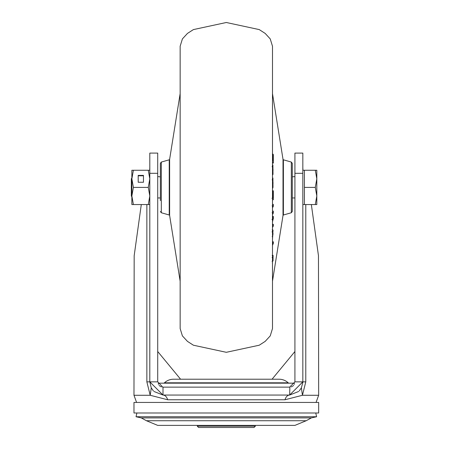 <?xml version="1.0" encoding="UTF-8"?>
<svg xmlns="http://www.w3.org/2000/svg" width="450" height="450" viewBox="0 0 450 450"><rect width="100%" height="100%" fill="white"/><g stroke="black" fill="none" stroke-linecap="round" stroke-linejoin="round"><path stroke-width="0.67" d="M255.341 426.178L197.297 426.178L198.613 427.5L254.025 427.5L255.341 426.178L255.341 425.391L294.919 425.391L306.186 420.733L146.453 420.733L157.719 425.391L294.919 425.391M146.453 420.733L141.272 417.898L311.366 417.898L316.592 416.751L136.046 416.751L136.873 412.988M294.261 384.407L294.261 383.175L158.377 383.175L158.377 384.407M163.536 383.175A1.322 1.322 0 0 0 164.441 382.815A13.326 13.326 0 0 1 173.548 379.215L279.09 379.215L173.548 379.215M289.103 383.175A1.322 1.322 0 0 1 288.197 382.815A13.326 13.326 0 0 0 279.09 379.215M133.976 412.988L318.662 412.988L318.662 402.435L133.976 402.435L133.976 412.988M257.833 387.129L289.598 387.129M157.719 351.517L180.585 379.215M272.059 379.215L294.919 351.517M311.349 204.553L318.465 255.735L318.662 395.274L316.052 402.435M141.294 204.553L134.173 255.735L133.976 395.274L150.204 395.274L151.262 387.877L149.805 381.853L157.719 381.853L157.719 153.096L149.805 153.096L149.805 381.853L162.996 395.049A7.914 5.079 -90 0 1 167.648 399.763L150.204 395.274L146.857 381.853L149.805 381.853M225.264 395.049L194.805 395.049M294.919 153.096L294.919 381.853L302.833 381.853L302.833 153.096L294.919 153.096M160.357 176.85L157.719 176.586L157.719 177.12M157.719 193.674L157.719 198.219M294.919 177.148L294.919 176.586L292.281 176.85M294.919 198.219L294.919 193.596M294.919 296.027L294.919 381.853L289.642 387.129L162.996 387.129L162.996 395.049L289.642 395.049L289.879 387.129M298.659 391.483L289.642 395.049L302.833 381.853L305.781 381.853L305.781 204.553M157.719 153.096L149.805 153.096M162.765 387.129L157.719 381.853L157.719 273.442M162.996 395.049L153.979 391.483M153.371 390.876L151.262 387.877M289.642 395.049A7.914 5.079 -90 0 0 284.991 399.763L302.439 395.274L301.376 387.877L299.267 390.876M318.662 395.274L302.439 395.274L305.781 381.853M302.822 382.416L301.376 387.877M302.833 262.277L302.833 204.553L304.419 204.553L304.419 170.252L315.287 170.252L316.817 178.83L316.817 170.252L315.287 170.252M304.419 170.252L302.833 170.252L302.833 167.31L302.912 170.252M291.195 386.899L292.162 386.488M292.702 386.156L293.563 385.391M163.041 387.129L194.805 387.129M159.081 385.391L159.947 386.162M160.476 386.488L161.443 386.899M149.726 170.252L149.805 167.316M180.146 321.424L180.146 46.243L182.402 38.914L187.47 33.413L193.399 29.593L226.322 22.5L259.239 29.593L265.174 33.413L270.236 38.914L272.492 46.243L272.492 328.556L270.236 335.891L265.174 341.387L259.239 345.212L226.322 352.305L193.399 345.212L187.47 341.387L182.402 335.891L180.146 328.556L180.146 321.424M160.357 200.593L160.357 163.333L161.314 162.062L161.314 212.743L169.239 215.004L169.239 159.801L169.622 159.334L169.622 215.471L180.146 281.171M160.357 174.212L160.357 183.263M272.492 239.299L273.015 230.079L272.492 229.972M272.492 221.805L273.341 218.385L273.296 216.377L272.796 216.292L272.492 217.463M272.492 227.357L273.33 226.074L273.336 224.353L272.835 224.297L272.492 224.814M272.492 245.396L273.347 243.304L273.341 241.813L272.841 241.751L272.492 242.601M272.492 199.991L273.336 199.676L273.33 190.794L272.407 190.89L272.964 190.929L272.987 197.966L272.002 198.298M272.492 162.748L273.336 163.091L273.33 154.603L272.964 154.131L272.987 160.852L272.492 160.256M291.324 162.062L292.281 163.333L292.281 211.472L291.324 212.743L291.324 162.062L283.399 159.801L283.399 215.004L283.016 215.471L283.016 159.334L272.492 93.634M272.492 263.61L272.385 262.597M273.037 260.871L273.082 255.336L272.632 261.27L273.037 260.871M272.537 255.285L273.082 255.336M272.104 257.479L272.666 257.439M272.076 261.326L272.632 261.27M272.188 255.431L272.7 255.482L272.492 255.752M272.396 257.468L272.7 255.482M272.492 231.829L273.032 233.646L272.492 237.538M272.177 231.941L272.728 231.896M272.481 233.668L273.032 233.646M273.296 216.377L272.492 219.623M273.336 224.353L272.492 225.647M272.115 205.881L272.734 205.836L272.492 206.229M272.492 207.866L273.352 206.139L273.336 204.412L272.492 204.289M272.492 214.622L273.33 212.979L273.352 211.174L272.492 211.056M272.126 212.709L272.745 212.659L272.492 213.075M272.379 212.664L272.745 212.659M272.492 183.071L273.049 183.077L272.492 186.593M272.183 179.882L272.711 179.837L273.049 183.077M272.188 179.752L272.711 179.837M272.492 188.589L272.998 187.403L272.908 178.02L272.492 177.947M272.183 166.77L272.711 166.731L273.049 170.083L272.492 173.244M272.177 166.354L272.711 166.731M272.492 175.224L272.998 174.324L272.908 165.06L272.492 164.751M272.492 170.072L273.049 170.083M272.407 154.069L272.964 154.131M272.492 162.051L273.336 163.091M272.43 197.927L272.987 197.966M273.33 190.794L272.964 190.929M273.341 241.813L272.492 243.911M131.861 196.661L131.338 196.132L131.338 178.672L131.861 178.144M157.719 197.955L160.357 197.955M292.281 197.955L294.919 197.955M316.817 195.975L316.817 178.83L315.287 187.403L316.817 195.975L315.287 204.553L316.817 204.553L316.817 195.975M304.419 187.403L315.287 187.403M304.419 204.553L315.287 204.553M148.275 187.403L149.805 178.83L148.275 170.252L133.397 170.252L131.861 178.83L133.397 187.403L148.275 187.403L149.805 195.975L148.275 204.553L149.805 204.553M133.397 204.553L131.861 195.975L131.861 204.553L148.275 204.553M133.397 170.252L131.861 170.252L131.861 195.981L133.397 187.403M138.195 182.256L143.471 182.256L143.471 175.399L138.195 175.399L138.195 182.256L138.195 175.798L143.471 175.798L143.471 182.256M148.275 170.252L149.805 170.252M288.197 382.815L164.441 382.815M146.857 204.553L146.857 381.853M167.648 399.763L284.991 399.763M157.719 173.301L149.805 173.301M302.833 173.301L294.919 173.301M272.177 236.542L272.728 236.559M271.974 219.459L272.526 219.487M197.297 426.178L197.297 425.391L157.719 425.391M306.186 420.733L311.366 417.898M315.765 412.988L316.592 416.751M141.272 417.898L136.046 416.751M133.976 395.274L136.586 402.435M294.919 381.853L294.919 273.347M180.146 93.634L169.622 159.334M161.314 162.062L169.239 159.801M161.314 212.743L160.357 211.472M169.239 215.004L169.622 215.471M272.492 281.171L283.016 215.471M283.399 159.801L283.016 159.334M291.324 212.743L283.399 215.004M272.008 231.868L272.559 231.817M272.194 229.843L272.728 229.888"/></g></svg>
